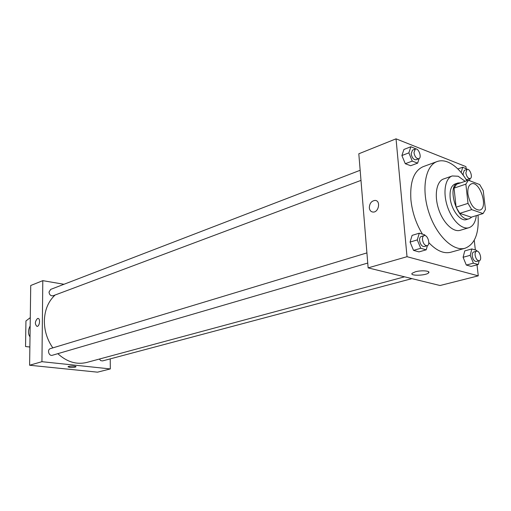 <?xml version="1.0" encoding="UTF-8"?>
<svg xmlns="http://www.w3.org/2000/svg" width="511" height="511" viewBox="0 0 511 511"><rect width="100%" height="100%" fill="white"/><g stroke="black" fill="none" stroke-linecap="round" stroke-linejoin="round"><path stroke-width="0.77" d="M467.923 194.097C467.456 188.502 468.613 185.097 471.398 183.871C479.778 180.434 488.663 207.977 479.855 210.085C474.093 210.002 470.114 204.668 467.923 194.097M471.685 209.619L483.061 213.572L485.45 209.542L483.246 190.692L479.688 184.56L468.363 180.23L465.86 184.145L468.019 203.372L471.685 209.619L459.772 213.343L471.193 217.207L483.061 213.572M465.86 184.145L454.043 188.125L456.585 184.228L468.363 180.23M454.043 188.125L456.112 207.172L468.019 203.372M459.772 213.343L456.112 207.172M460.718 182.823L457.952 182.989C445.969 185.972 457.99 223.243 469.462 218.663L472.011 216.951M469.462 218.663L466.524 219.558C460.449 221.915 451.2 209.804 450.159 197.878C449.578 190.303 451.207 185.665 455.052 183.979L457.952 182.989M465.17 181.316L458.182 176.238L452.209 175.963C445.19 178.25 442.769 192.264 447.291 206.118C451.718 220.011 461.874 229.969 468.906 227.721C472.982 226.303 475.447 222.279 476.316 215.636M452.209 175.963L443.612 178.959C436.554 181.258 434.069 195.189 438.559 208.935C442.954 222.719 453.104 232.575 460.181 230.314L468.906 227.721M466.894 180.728C461.152 171.217 454.771 164.989 447.757 162.032C443.95 160.537 440.399 160.377 437.109 161.553C425.408 165.526 421.185 188.872 428.761 212.097C436.183 235.373 453.257 251.853 465.074 248.237C474.898 244.328 479.216 233.284 478.021 215.112M465.074 248.237L450.74 252.255C443.829 253.986 436.515 250.78 428.812 242.636M422.437 234.134C416.075 223.677 412.236 212.276 410.914 199.935C409.771 181.935 413.84 170.846 423.134 166.669L437.109 161.553M476.948 251.163L476.629 250.377L471.825 248.94L464.755 250.901L463.1 257.269L466.307 265.056L471.129 266.397L478.226 264.532L479.158 260.757M466.166 168.611L465.943 166.624L396.038 138.832L407.018 256.701L478.264 275.851L477.025 264.845M475.345 249.994L474.246 240.253M416.286 149.014L410.876 146.753L403.926 149.455L401.895 155.536L405.287 163.712L410.659 165.724L417.64 163.137L419.09 158.589M425.043 235.603L424.718 234.817L419.282 233.188L412.102 235.386L410.065 242.08L413.533 250.377L418.988 251.897L426.2 249.815L427.426 245.587M478.264 275.851L440.048 285.521L368.137 267.879L358.811 153.785L396.038 138.832M368.137 267.879L407.018 256.701M415.373 271.795C421.32 270.064 430.85 270.83 428.627 272.836C426.353 275.685 409.196 276.138 412.173 273.27L415.373 271.795M369.325 207.843C369.523 203.423 371.427 200.944 375.029 200.414C380.97 200.414 378.836 212.621 372.998 212.059C370.884 211.803 369.664 210.398 369.325 207.843C369.53 203.423 371.427 200.944 375.029 200.421C380.97 200.414 378.843 212.621 372.998 212.059C370.89 211.803 369.664 210.398 369.325 207.843M52.844 347.889C47.21 339.796 44.387 330.828 44.361 320.985C44.674 310.049 48.258 301.394 55.099 295.019M404.552 276.815L86.793 362.44C76.586 364.892 66.928 361.967 57.82 353.669M366.917 252.907L50.448 348.611C46.827 349.524 48.864 356.467 52.397 355.254L367.748 263.063M360.983 180.389L53.138 295.754C50.793 296.086 49.414 294.866 48.999 292.094L50.666 289.398L360.159 170.278M411.955 278.629L102.551 360.913L100.737 360.632L99.358 359.054M63.977 284.276L42.803 280.654L41.94 361.686L110.312 368.929L110.229 358.869M41.94 361.686L29.612 365.237L30.73 285.502L42.803 280.654M29.612 365.237L97.518 372.168L110.312 368.929M68.02 366.815L69.803 367.371L68.052 366.732C68.493 365.85 76.797 365.94 75.954 366.821C74.932 367.377 72.881 367.562 69.803 367.371C72.881 367.562 74.932 367.377 75.954 366.821L75.954 366.821M37.495 318.506L37.916 318.436C40.625 318.276 39.66 326.631 36.99 326.395C34.684 324.185 34.85 321.553 37.495 318.506C34.85 321.553 34.684 324.185 36.996 326.395C39.66 326.631 40.625 318.276 37.916 318.436L37.495 318.506M29.868 346.988L25.55 346.541L25.94 320.965L30.277 317.65M30.008 336.858C27.907 333.919 27.958 330.266 30.162 325.89M29.868 347.039L25.55 346.541M419.282 233.188L417.27 239.915L420.751 248.276L426.2 249.815M427.158 245.695L424.251 246.545C421.914 246.551 420.361 244.565 419.588 240.592C419.448 238.356 419.985 236.983 421.205 236.491L424.104 235.616C427.618 234.294 430.824 244.878 427.158 245.695C424.826 245.695 423.268 243.702 422.495 239.723C422.348 237.481 422.884 236.108 424.104 235.616M412.102 235.386L410.065 242.08L417.27 239.915M410.065 242.08L413.533 250.377L420.751 248.276M413.533 250.377L418.988 251.897M471.825 248.94L470.197 255.334L473.416 263.171L478.226 264.532M479.229 260.738L476.367 261.498C474.342 261.44 472.969 259.588 472.247 255.928C472.075 253.743 472.547 252.434 473.665 251.993L476.52 251.208C479.644 250.109 482.486 260.105 479.229 260.738C477.21 260.68 475.837 258.815 475.109 255.149C474.936 252.964 475.402 251.648 476.52 251.208M464.755 250.901L463.1 257.269L470.197 255.334M463.1 257.269L466.307 265.056L473.416 263.171M466.307 265.056L471.129 266.397M410.876 146.753L408.864 152.859L412.268 161.099L417.64 163.137M418.816 158.717L416.005 159.771C413.623 159.847 412.007 157.835 411.157 153.747L412.486 150.138L415.29 149.059C418.528 147.558 422.233 157.695 418.816 158.717C416.439 158.787 414.817 156.775 413.967 152.674L415.29 149.059M403.926 149.455L401.895 155.536L408.864 152.859M401.895 155.536L405.287 163.712L412.268 161.099M405.287 163.712L410.659 165.724M467.52 169.333L462.691 167.238L461.19 172.597M469.488 180.658L470.05 178.582M463.407 175.433L463.075 173.868L464.269 170.367L467.035 169.403C469.941 168.151 473.192 177.758 470.133 178.556C468.07 178.55 466.645 176.665 465.853 172.903L467.035 169.403M470.133 178.556L467.361 179.502L466.019 179.304M457.843 168.943L462.691 167.238M428.518 271.724L428.627 272.836"/></g></svg>

